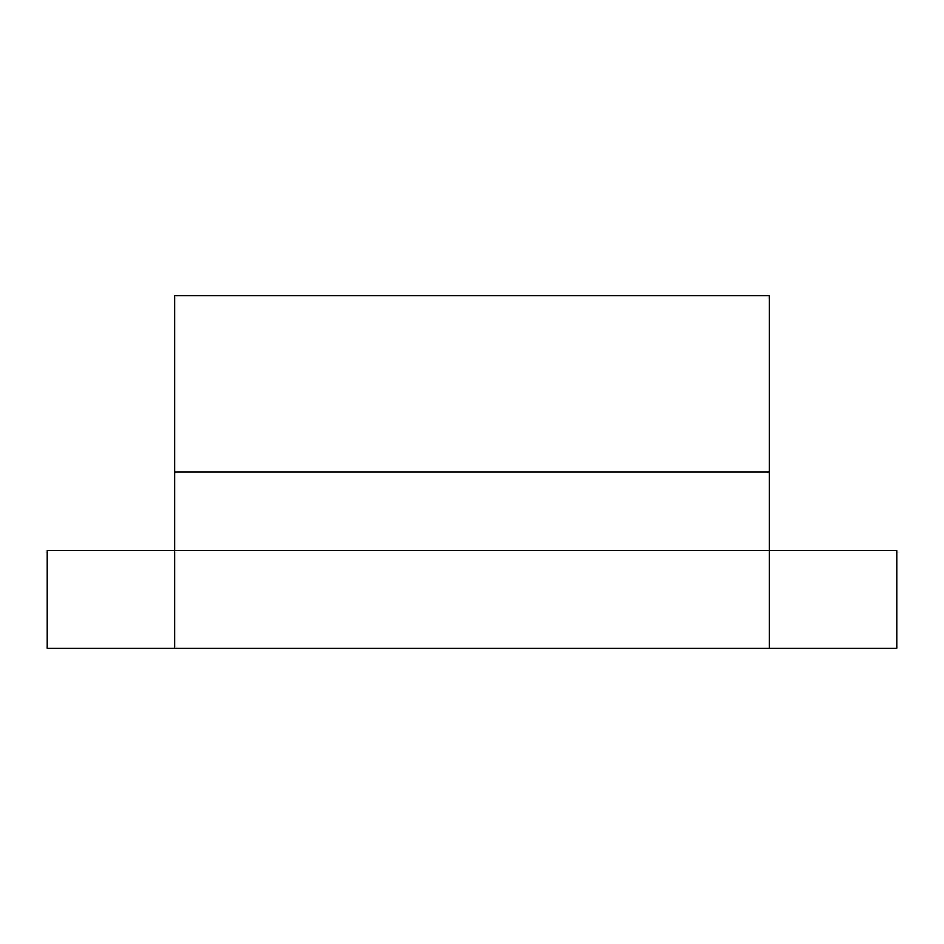 <?xml version="1.0" encoding="UTF-8"?>
<svg xmlns="http://www.w3.org/2000/svg" width="944" height="944" viewBox="0 0 944 944"><rect width="100%" height="100%" fill="white"/><g stroke="black" fill="none" stroke-linecap="round" stroke-linejoin="round"><path stroke-width="1.42" d="M47.2 648.292L174.64 648.292L174.64 550.588L47.2 550.588L47.2 648.292M174.64 648.292L896.8 648.292L896.8 550.588L174.64 550.588L174.64 295.708L769.36 295.708L769.36 472L174.64 472M769.36 472L769.36 648.292"/></g></svg>

